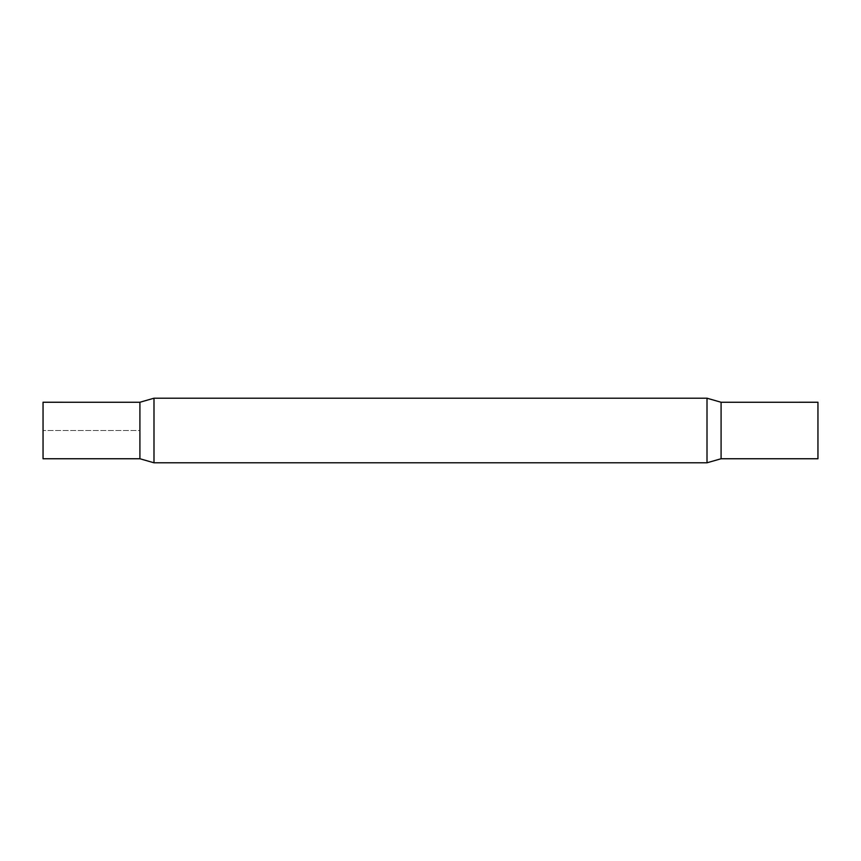 <?xml version="1.0" encoding="UTF-8"?>
<svg xmlns="http://www.w3.org/2000/svg" width="861" height="861" viewBox="0 0 861 861"><rect width="100%" height="100%" fill="white"/><g stroke="black" fill="none" stroke-linecap="round" stroke-linejoin="round"><path stroke-width="0.65" stroke-dasharray="4.3 3.23" d="M43.05 402.248L43.05 458.752M139.912 430.5L139.912 458.752L139.912 430.5L43.05 430.5L139.912 430.5M817.95 402.248L817.95 458.752M721.087 402.248L721.087 458.752M153.99 398.212L153.99 462.787M707.01 398.212L707.01 462.787M721.087 430.5L721.087 402.97L721.087 430.5"/><path stroke-width="1.29" d="M43.05 458.752L43.05 402.248L139.912 402.259L139.912 458.741L139.912 402.248L153.99 398.212L153.99 462.787L139.912 458.752L43.05 458.752M721.087 402.248L721.087 458.752L817.95 458.752L817.95 402.248L721.087 402.259L707.01 398.212L153.99 398.212M721.087 458.752L707.01 462.787L707.01 398.212M707.01 462.787L153.99 462.787"/></g></svg>
